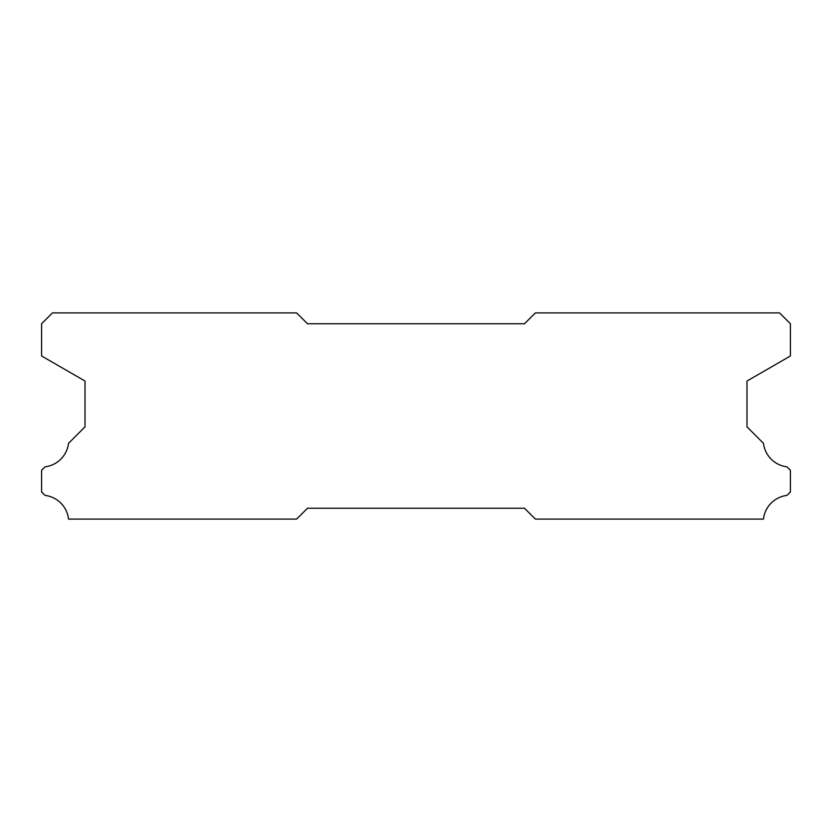 <?xml version="1.0" encoding="UTF-8"?>
<svg xmlns="http://www.w3.org/2000/svg" width="832" height="832" viewBox="0 0 832 832"><rect width="100%" height="100%" fill="white"/><g stroke="black" fill="none" stroke-linecap="round" stroke-linejoin="round"><path stroke-width="1.25" d="M296.629 312.905L52.447 312.905L41.6 323.752L41.6 355.992L85.01 381.046L85.01 426.847L68.515 443.352A26.915 26.915 0 0 1 45.032 466.835L41.6 470.257L41.6 491.962L45.001 495.394A26.915 26.915 0 0 1 68.536 519.095L296.629 519.095L307.476 508.248L524.524 508.248L535.371 519.095L763.464 519.095A26.915 26.915 0 0 1 786.999 495.394L790.4 491.962L790.4 470.257L786.968 466.835A26.915 26.915 0 0 1 763.485 443.352L746.99 426.847L746.99 381.046L790.4 355.992L790.4 323.752L779.553 312.905L535.371 312.905L524.524 323.752L307.476 323.752L296.629 312.905"/></g></svg>
